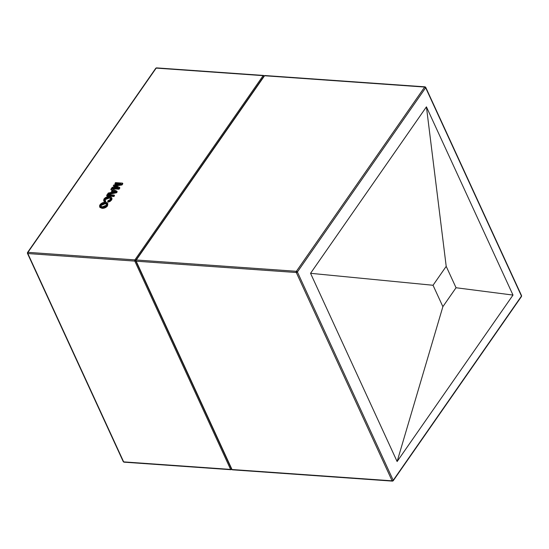 <?xml version="1.0" encoding="UTF-8"?>
<svg xmlns="http://www.w3.org/2000/svg" width="549" height="549" viewBox="0 0 549 549"><rect width="100%" height="100%" fill="white"/><g stroke="black" fill="none" stroke-linecap="round" stroke-linejoin="round"><path stroke-width="0.82" d="M310.549 273.313L426.429 106.856L512.999 295.074L397.119 461.531L310.549 273.313L433.037 285.267L442.878 306.658L456.047 287.745L446.207 266.354L433.037 285.267L442.878 306.658L397.119 461.531L310.549 273.313L426.429 106.856L446.207 266.354L433.037 285.267L310.549 273.313M512.999 295.074L397.119 461.531L442.878 306.658L456.047 287.745L512.999 295.074L456.047 287.745L446.207 266.354L426.429 106.856L512.999 295.074M392.81 480.903L393.214 480.306A0.858 0.508 34.8 0 1 393.214 480.752A0.858 0.508 34.8 0 1 392.81 480.903L393.214 480.306L392.116 480.828A0.858 0.487 -24.7 0 0 393.214 480.306L297.393 271.988A0.858 0.487 155.3 0 1 296.295 272.503L297.393 271.988L296.398 271.295L296.295 272.503L392.116 480.828L392.81 480.903A0.858 0.487 -86 0 1 392.453 481.116A0.858 0.487 -86 0 1 392.116 480.828L232.021 469.525A0.858 0.487 94 0 0 232.357 469.814L231.637 469.313A0.858 0.487 -24.7 0 0 232.021 469.525L136.2 261.2L296.295 272.503A0.858 0.487 -86 0 1 296.398 271.295A0.858 0.508 34.8 0 1 297.393 271.988L393.214 480.306L521.475 296.069L425.653 87.744L297.393 271.988L425.653 87.744A0.858 0.508 -145.2 0 0 424.658 87.051L296.398 271.295L136.303 259.993L264.563 75.748L424.658 87.051L296.398 271.295L136.303 259.993L264.563 75.748A0.858 0.508 -145.2 0 0 264.151 75.899L135.891 260.144A0.858 0.508 34.8 0 1 136.303 259.993A0.858 0.508 -145.2 0 0 135.891 260.144A0.858 0.508 34.8 0 0 135.898 260.583A0.858 0.487 -24.7 0 0 135.816 260.988A0.858 0.487 -24.7 0 0 136.2 261.2L296.295 272.503L392.116 480.828L232.021 469.525L136.2 261.2A0.858 0.487 -86 0 1 136.303 259.993A0.858 0.487 94 0 0 136.2 261.2A0.858 0.487 155.3 0 1 135.816 260.988A0.858 0.487 155.3 0 1 135.898 260.583L134.896 259.89L27.937 252.341L156.191 68.097L263.156 75.652L134.896 259.89L134.8 261.098L230.614 469.422L123.655 461.874L27.834 253.549L134.8 261.098L230.614 469.422A0.858 0.487 -24.7 0 0 231.712 468.908A0.858 0.487 155.3 0 1 230.614 469.422A0.858 0.487 94 0 0 230.951 469.711A0.858 0.487 -86 0 1 230.614 469.422L123.655 461.874A0.858 0.487 94 0 0 123.985 462.162L230.951 469.711L231.719 469.347M264.158 76.345L264.563 75.748L265.249 75.824M424.658 87.051A0.858 0.487 -86 0 1 425.015 86.838A0.858 0.487 -86 0 1 425.345 87.126L424.658 87.051L425.653 87.744L424.658 87.051L264.563 75.748A0.858 0.487 94 0 1 264.92 75.536L264.151 75.899M232.021 469.525L231.712 468.908L232.021 469.525M425.345 87.126A0.858 0.487 155.3 0 1 425.729 87.339A0.858 0.487 155.3 0 1 425.653 87.744L521.475 296.069A0.858 0.487 -24.7 0 0 521.55 295.657A0.858 0.487 155.3 0 1 521.475 296.069A0.858 0.508 34.8 0 1 521.475 296.508A0.858 0.508 34.8 0 1 521.063 296.659M264.92 75.536L425.015 86.838L425.729 87.339L521.55 295.657L521.475 296.508A0.858 0.508 -145.2 0 0 521.475 296.069L393.214 480.306M99.973 207.44L102.032 208.325L105.072 207.803L107.515 205.889L107.837 203.796M115.873 185.933L121.981 184.965L122.825 183.764L122.53 183.119L121.686 184.327L114.672 185.432L119.558 187.387L118.728 188.575L111.708 188.081L112.264 187.284L118.207 187.703L113.32 185.768L113.897 184.931L120.89 183.846L114.947 183.428L115.503 182.625L122.53 183.119L122.825 183.764L121.981 184.965L121.686 184.327L121.981 184.965L116.175 185.885L115.88 185.246L115.935 185.926M115.242 184.066L118.138 184.272L115.242 184.066L114.947 183.428L115.242 184.066M113.616 186.406L116.587 187.586L113.616 186.406L113.32 185.768L113.616 186.406M112.003 188.726L119.023 189.22L119.854 188.026L119.558 187.387L119.854 188.026L119.023 189.22L118.728 188.575L119.023 189.22L112.003 188.726L111.708 188.081L112.003 188.726M107.968 194.518L116.56 192.761L117.184 191.862L116.889 191.217L116.264 192.123L107.673 193.879L108.263 193.028L110.871 192.534L112.559 190.119L110.843 189.316L111.433 188.472L116.889 191.217L116.264 192.123L107.673 193.879L108.263 193.028L110.871 192.534L112.559 190.119L110.843 189.316L111.433 188.472L116.889 191.217L117.184 191.862L116.56 192.761L116.264 192.123L116.56 192.761L107.968 194.518L107.673 193.879L107.968 194.518M111.138 189.961L112.291 190.496L110.843 189.316L111.138 189.961M113.959 196.494L114.515 195.698L114.219 195.053L113.664 195.856L106.643 195.355L107.199 194.559L114.219 195.053L114.515 195.698L113.959 196.494L113.664 195.856L113.959 196.494L106.938 196L106.643 195.355L106.938 196L113.959 196.494M103.637 200.68L105.031 202.121L105.82 201.339L105.525 200.701L105.82 201.339L105.031 202.121L103.637 200.68L104.008 198.999C105.415 197.269 107.24 196.48 109.498 196.624L111.639 197.619L111.227 199.493L107.659 201.538L108.002 200.721L110.438 199.397L110.713 198.168L108.942 197.427L104.873 198.985L104.633 200.104L105.525 200.701L104.735 201.483L105.031 202.121L103.885 201.195M104.859 200.44L105.607 199.129L107.034 198.299L109.237 198.072L110.864 198.594M109.004 201.215L108.647 201.298M111.639 197.619L111.522 200.131L111.227 199.493L111.522 200.131L107.954 202.176L107.659 201.538L107.954 202.176L110.02 201.49L111.694 199.863L111.845 198.114L112.01 199.047M135.747 260.748A0.858 0.487 155.3 0 1 134.8 261.098L135.898 260.583M231.307 469.498A0.858 0.508 -145.2 0 0 231.678 469.395A0.858 0.508 34.8 0 1 231.307 469.498A0.858 0.487 -86 0 1 230.951 469.711M263.849 75.728A0.858 0.487 94 0 0 263.513 75.439A0.858 0.487 -86 0 1 263.849 75.728A0.858 0.487 155.3 0 1 264.186 75.858M264.234 75.934L263.513 75.439L156.547 67.884A0.858 0.487 94 0 0 156.191 68.097L263.156 75.652A0.858 0.487 -86 0 1 263.513 75.439A0.858 0.487 94 0 0 263.156 75.652A0.858 0.508 34.8 0 1 264.151 76.338A0.858 0.508 -145.2 0 0 263.156 75.652L134.896 259.89A0.858 0.508 34.8 0 1 135.775 260.391M27.834 253.549L134.8 261.098A0.858 0.487 -86 0 1 134.896 259.89L27.937 252.341A0.858 0.487 94 0 0 27.834 253.549A0.858 0.487 155.3 0 1 27.45 253.343A0.858 0.487 155.3 0 1 27.525 252.931L27.834 253.549L27.937 252.341L27.525 252.931L123.655 461.874A0.858 0.487 -24.7 0 1 123.271 461.661L123.985 462.162M124.342 461.949L123.655 461.874L124.342 461.949M155.786 68.694L156.191 68.097A0.858 0.508 -145.2 0 0 155.786 68.248L27.525 252.492A0.858 0.508 34.8 0 1 27.937 252.341L156.191 68.097L156.884 68.172M27.525 252.931A0.858 0.508 34.8 0 1 27.525 252.492L27.45 253.343L123.271 461.661M115.503 182.625L122.53 183.119L121.686 184.327L114.672 185.432L119.558 187.387L118.728 188.575L111.708 188.081L112.264 187.284L118.207 187.703L113.32 185.768L113.897 184.931L120.89 183.846L114.947 183.428L115.503 182.625M113.197 190.414L111.852 192.349L115.764 191.615L113.197 190.414L114.995 191.759L113.197 190.414L111.852 192.349L115.764 191.615L113.197 190.414M115.022 191.752L114.741 191.134L115.022 191.752M112.703 192.191L113.492 191.059L112.703 192.191M107.199 194.559L114.219 195.053L113.664 195.856L106.643 195.355L107.199 194.559M104.859 200.385L105.525 200.701L104.735 201.483L103.747 200.865L103.878 199.205L106.835 196.947L109.992 196.679L111.701 197.791L110.774 200.042L107.659 201.538L108.002 200.721L110.246 199.644L110.678 198.093L107.885 197.434L105.312 198.484L104.591 199.562L104.859 200.385L104.873 198.985L105.168 199.623L109.237 198.072L108.942 197.427L109.237 198.072L110.788 198.532M105.401 202.293L103.171 202.567L101.016 203.686L99.637 205.429L99.678 206.801L100.776 207.522L102.821 207.666L106.355 206.191L107.549 204.681L107.728 203.604L106.952 202.656L105.401 202.293L107.631 203.322L107.22 205.251C105.792 206.966 103.967 207.776 101.737 207.68L99.602 206.664L100.021 204.736C101.4 203.055 103.198 202.238 105.401 202.293M100.769 206.397L100.831 204.791L100.563 206.108L102.299 206.884L106.403 205.196L106.671 203.816L104.832 203.089L100.831 204.791L102.917 203.322L106.046 203.315L106.664 203.796L106.643 204.77L104.687 206.513L101.565 206.774L100.536 206.053L100.831 204.791L101.126 205.429L105.127 203.734L106.76 204.187M99.602 206.664L99.897 207.309L102.032 208.325L101.737 207.68L102.032 208.325C104.262 208.421 106.087 207.611 107.515 205.889L107.631 203.322M104.832 203.089L105.127 203.734L104.832 203.089M100.776 206.445L101.455 205.031L103.212 203.967L105.387 203.754L106.856 204.283M231.637 469.313L135.816 260.988L135.891 260.144M521.475 296.508L393.214 480.752L392.453 481.116L232.357 469.814M156.547 67.884L155.786 68.248M104.653 201.51L104.358 200.872"/></g></svg>
